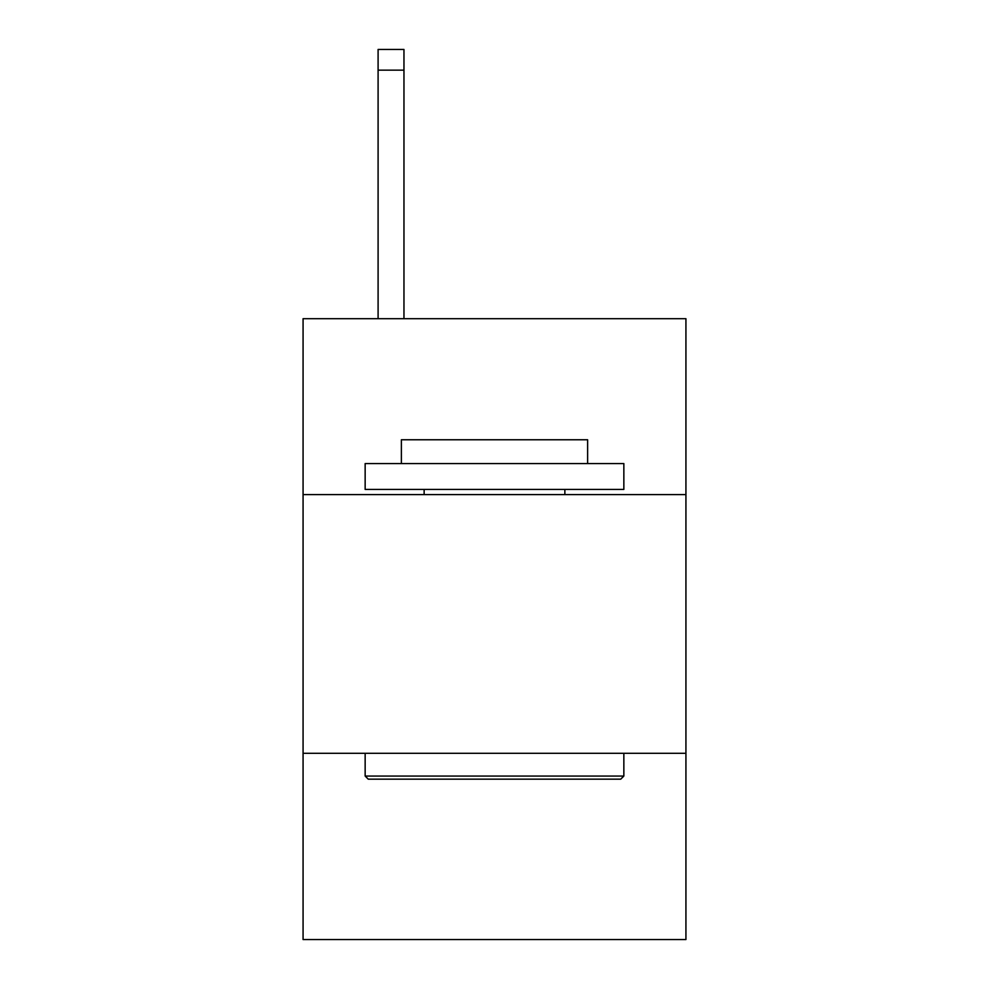 <?xml version="1.0" encoding="UTF-8"?>
<svg xmlns="http://www.w3.org/2000/svg" width="989" height="989" viewBox="0 0 989 989"><rect width="100%" height="100%" fill="white"/><g stroke="black" fill="none" stroke-linecap="round" stroke-linejoin="round"><path stroke-width="1.48" d="M685.933 494.599L685.933 318.693L303.067 318.693L303.067 494.599L685.933 494.599L685.933 939.55L303.067 939.55L303.067 494.599M685.933 753.297L303.067 753.297M368.254 779.159L365.151 776.056L623.849 776.056L620.746 779.159L368.254 779.159M623.849 463.557L623.849 489.431L365.151 489.431L365.151 463.557L623.849 463.557M401.373 463.557L401.373 439.759L587.627 439.759L587.627 463.557M623.849 753.297L623.849 776.056M365.151 753.297L365.151 776.056M564.867 489.431L564.867 494.599M424.133 489.431L424.133 494.599M403.957 318.693L403.957 70.145L378.095 70.145L378.095 49.45L403.957 49.45L403.957 70.145M378.095 318.693L378.095 70.145"/></g></svg>
